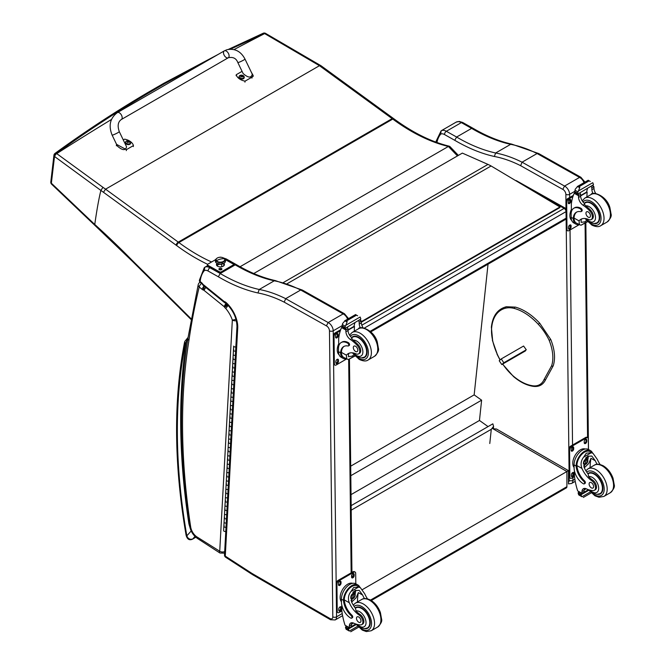 <?xml version="1.0" encoding="UTF-8"?>
<svg xmlns="http://www.w3.org/2000/svg" width="665" height="665" viewBox="0 0 665 665"><rect width="100%" height="100%" fill="white"/><g stroke="black" fill="none" stroke-linecap="round" stroke-linejoin="round"><path stroke-width="1" d="M532.59 190.672L564.136 208.394A2.652 1.554 -60.7 0 1 565.466 208.261L516.688 180.863A2.652 1.554 119.3 0 0 515.982 180.764M361.835 325.193L564.136 208.394A2.652 1.53 60 0 1 566.04 211.628L566.115 218.17A2.652 1.53 60 0 1 565.566 219.417A2.652 2.652 0 0 0 566.123 218.984M351.162 505.624L492.84 423.829L493.588 426.332L491.285 429.299L489.781 443.505M351.211 510.163L491.285 429.299M488.027 264.18L474.162 394.877L481.618 400.18L479.465 420.471L488.06 426.581M351.029 494.627L479.465 420.471M350.812 475.699L481.618 400.18M350.696 466.165L474.162 394.877M566.356 487.902L566.904 486.689A2.652 1.53 60 0 1 566.356 487.902L371.294 600.52M362.433 589.581L566.913 471.527L492.807 428.684L496.564 429.05L568.467 470.629L566.913 471.527L566.904 486.689L370.53 600.063M562.773 189.375L564.56 186.075L522.075 162.185L520.62 165.676L562.773 189.375A3.982 2.294 60 0 1 565.865 194.346L565.948 201.495M584.003 182.675A6.633 3.832 60 0 0 579.564 177.405L580.861 177.256L538.733 153.573L537.087 153.524L579.564 177.405L564.56 186.075A6.633 3.832 -120 0 1 569.614 194.321A2.652 1.513 179.3 0 1 565.865 194.346M584.951 182.127L580.911 177.281M436.947 142.485A37.149 21.446 60 0 1 440.712 134.122A7.963 4.597 60 0 1 444.494 134.538L454.735 140.298A184.197 106.35 -120 0 0 494.336 156.475L495.633 153L510.645 144.33A146.707 84.704 60 0 1 537.062 153.532L522.075 162.185M510.645 144.33L511.776 144.13C499.182 141.337 486.24 136.042 472.956 128.254L471.618 128.378A181.545 104.821 -120 0 0 510.645 144.33M436.506 142.327L436.19 141.038M440.712 134.122L441.128 130.814L456.14 122.152A10.615 6.126 60 0 1 456.148 122.144A10.615 6.126 60 0 1 461.352 122.609A2.652 1.554 -60.7 0 1 462.682 122.476L472.94 128.245M436.174 141.113L441.128 130.814A10.615 6.126 -120 0 0 441.128 130.814L456.148 122.144L459.207 121.421L462.682 122.476M454.735 140.298L456.614 137.04L471.618 128.378L461.352 122.609L446.348 131.279A2.652 1.554 119.3 0 0 444.494 134.538M237.738 327.745L236.956 326.548L224.504 554.909A2.652 1.621 3.1 0 0 225.277 556.131L237.738 327.745A22.552 13.017 -120 0 0 225.9 302.375A4.588 2.652 -120 0 0 224.313 301.586A2.461 1.421 60 0 1 224.147 301.469A7.548 4.356 60 0 1 223.872 301.253L203.606 284.853A7.548 4.356 60 0 1 203.199 284.529A1.97 1.139 60 0 1 203.124 284.47A1.97 1.139 60 0 1 202.958 284.312A5.154 2.976 -120 0 0 201.229 282.409L200.165 281.544A2.652 1.687 5.7 0 1 199.4 280.198L204.28 267.671L207.621 265.634L204.737 267.297A10.615 6.126 -120 0 0 204.737 267.297L204.313 270.605A7.963 4.597 60 0 1 208.095 271.021L218.344 276.781L220.215 273.523L235.219 264.861L236.557 264.737C249.841 272.525 262.783 277.82 275.376 280.613L274.246 280.813A146.707 84.704 60 0 1 300.671 290.015M348.551 318.61L344.462 313.739L302.342 290.056L300.688 290.007L343.173 313.888L344.512 313.764M347.612 319.158A6.633 3.832 60 0 0 343.173 313.888L328.161 322.55L285.676 298.668L284.221 302.159L326.382 325.858L328.161 322.55A6.633 3.832 -120 0 1 333.215 330.804A2.652 1.513 179.3 0 1 329.466 330.829L332.808 616.862A3.982 2.294 60 0 1 329.99 618.533L252.617 573.804A31.837 18.379 60 0 1 250.688 572.59L225.277 556.131A2.652 1.438 122.9 0 0 225.709 557.278L251.096 573.72L250.688 572.59M300.688 290.007L285.676 298.668A146.707 84.704 -120 0 0 259.234 289.483L274.246 280.813A181.545 104.821 -120 0 1 235.219 264.861L225.127 259.184M251.104 573.72L253.166 575.017A2.652 1.53 -60 0 1 252.617 573.804M218.344 276.781A184.197 106.35 -120 0 0 257.937 292.957L259.234 289.483A181.545 104.821 60 0 1 220.215 273.523L209.949 267.762A10.615 6.126 -120 0 0 204.745 267.288M225.9 302.375L226.067 303.323C233.132 310.256 236.757 317.995 236.956 326.548L236.956 326.532M224.313 301.586L225.693 303.115M224.147 301.469L224.08 302.234A2.652 1.197 -51 0 1 223.872 301.253M203.606 284.853L203.856 285.859L224.08 302.234A2.652 1.197 -51 0 0 224.263 302.334M203.199 284.529L203.415 285.518L202.717 284.844L201.229 282.409M202.958 284.312L202.717 284.844M204.313 270.605A37.149 21.446 60 0 0 200.165 281.544A2.652 1.197 129 0 0 200.373 282.525L201.453 283.406M228.128 305.351L225.776 308.51A21.488 12.411 60 0 1 232.334 320.031A3.716 0.964 -19 0 0 235.942 319.183M227.796 304.994L224.604 307.288A5.586 3.225 -120 0 0 225.776 308.51M203.956 285.942L201.961 289.233A5.877 3.392 -120 0 0 203.207 290.031L204.172 286.116M201.495 283.44A3.716 1.679 129 0 0 199.209 287.006L201.961 289.233M203.207 290.031A2.386 1.38 60 0 1 203.532 290.048L204.288 286.208M203.532 290.048A1.089 0.623 60 0 1 203.906 290.256L206.017 286.798M203.906 290.256A1.097 0.632 60 0 1 203.964 290.306L206.133 286.889M203.964 290.306L224.063 306.573L226 303.282M224.063 306.573A1.405 0.815 60 0 1 224.196 306.69L226.308 303.539M224.196 306.69A0.848 0.49 60 0 1 224.379 306.873L227.023 304.213M198.228 284.612A3.716 2.594 13.7 0 0 199.209 287.006A845.847 488.351 60 0 0 188.902 340.68L187.854 338.593L198.228 284.612A3.716 3.716 0 0 1 199.982 282.276M187.937 338.036L186.158 342.076L187.505 340.796M195.809 537.204L192.7 538.999C189.899 539.781 187.937 538.725 186.832 535.832A2.652 1.164 170.2 0 1 186.092 535.2L186.092 535.2C187.206 539.282 189.334 540.612 192.476 539.182A2.652 1.53 60 0 1 192.468 539.182L195.843 537.229M361.311 322.217L559.938 207.538L559.93 206.99L491.094 165.976L287.189 283.697M491.094 165.976A42.452 24.514 60 0 0 487.985 164.413L462.35 153.1L253.772 273.523M559.93 206.99L361.286 321.677M132.169 260.323L132.169 261.112L177.829 306.299A2.652 0.931 -45.3 0 1 177.821 305.493L132.169 260.323A608.342 351.228 -120 0 0 94.763 224.462L94.871 225.36L132.169 261.112M211.57 261.985A187.879 108.47 60 0 1 178.877 242.559A106.134 61.28 -120 0 0 178.27 242.11L105.569 189.176A668.865 386.997 -120.1 0 0 102.967 187.339L100.872 190.439C98.819 198.835 96.782 210.182 94.763 224.462A497.694 22.07 -135.4 0 0 91.404 221.295L51.363 183.208A2.652 1.413 133.5 0 0 51.612 184.188A2.652 1.413 133.5 0 0 51.712 184.263M230.481 49.16L264.396 33.45L319.449 65.694L105.569 189.176L103.457 192.276L176.15 245.202A103.482 59.742 60 0 1 176.749 245.643A190.531 110.008 -120 0 0 207.613 264.288M102.967 187.339L56.741 153.632A533.197 2.76 -144.1 0 1 56.467 153.44A2.652 1.671 126.1 0 0 54.513 156.475A533.313 4.073 35.8 0 0 54.779 156.674L100.872 190.431A667.186 385.201 60 0 1 103.457 192.276M55.02 153.374A2.652 1.513 54 0 1 56.467 153.44C86.408 131.653 117.264 111.412 149.035 92.726A2.652 1.53 -120.3 0 0 147.713 92.593C115.901 111.313 85.004 131.57 55.02 153.382A2.652 2.652 0 0 0 53.94 155.211L53.94 155.211A2.652 1.737 6.7 0 0 54.513 156.475L51.363 183.208A2.652 1.746 -173.3 0 1 50.806 181.952L50.806 181.952A2.652 1.746 -173.3 0 1 50.806 181.927M149.035 92.726A2274.3 1124.598 -53.7 0 1 164.97 83.516L207.156 60.764M176.15 245.202A2.652 1.322 126.1 0 1 178.27 242.11L392.159 118.628L319.449 65.694L321.062 65.769L393.472 118.495A2.652 1.322 -53.9 0 0 392.159 118.628A106.134 61.28 60 0 1 392.766 119.077A2.652 1.305 -53.6 0 1 394.079 118.935L393.472 118.495M265.543 33.366A2.652 1.338 115.5 0 0 265.41 33.283A2.652 1.338 115.5 0 0 264.396 33.45A2.652 1.538 -113.9 0 0 263.19 33.25A2.652 1.538 -113.9 0 0 263.157 33.267L228.486 49.343M458.376 155.394L449.839 146.475L448.393 146.458L240.065 266.74M265.709 33.425A2.652 1.338 115.7 0 0 265.684 33.416A2.652 1.338 115.7 0 0 264.67 33.583A2274.998 1124.947 126.3 0 0 234.047 49.584M111.471 119.467A2274.998 1124.947 126.3 0 0 56.741 153.632A2.652 1.663 126.3 0 0 54.779 156.674M217.164 265.925A3.317 1.887 179.3 0 1 219.142 264.379M221.728 264.146A3.317 1.887 179.3 0 1 218.386 263.938A3.317 1.887 179.3 0 0 221.728 264.146L221.761 266.74L221.728 264.146A3.317 1.887 179.3 0 0 222.476 263.889A3.317 1.887 179.3 0 1 221.728 264.146M222.16 262.434A4.48 2.552 179.3 0 1 217.372 262.01A4.48 2.552 179.3 0 1 216.125 259.35A4.48 2.552 -0.7 0 0 217.372 262.01A4.48 2.552 -0.7 0 0 222.16 262.434A4.48 2.552 -0.7 0 0 224.629 259.25A4.48 2.552 179.3 0 1 222.16 262.434L222.368 263.914L222.16 262.434M222.085 261.944A4.306 2.452 179.3 0 1 216.075 259.757A4.306 2.452 179.3 0 1 218.677 257.463A4.306 2.452 179.3 0 1 224.687 259.649A4.306 2.452 179.3 0 1 222.085 261.944L222.085 261.944M216.092 259.957A4.306 2.452 -0.7 0 0 216.075 260.156A4.306 2.452 -0.7 0 0 222.093 262.343A4.306 2.452 -0.7 0 0 224.695 260.057A4.306 2.452 -0.7 0 0 224.679 259.857A4.306 2.452 179.3 0 1 220.414 262.559A4.306 2.452 179.3 0 1 216.092 259.957M216.424 260.705A13.267 10.042 -37.3 0 1 224.338 258.702A4.306 2.452 -0.7 0 0 218.677 257.463A4.306 2.452 -0.7 0 0 216.424 260.705A4.306 2.452 -0.7 0 0 222.085 261.944A4.306 2.452 -0.7 0 0 224.338 258.702A13.267 10.042 142.7 0 0 216.424 260.705M221.362 269.741A0.964 0.549 -0.7 0 0 219.533 269.757M219.384 269.691A1.496 0.848 179.3 0 1 219.251 269.608A1.496 0.848 179.3 0 1 219.425 268.461A1.496 0.848 179.3 0 1 221.437 268.436A1.496 0.848 179.3 0 1 221.636 269.574A1.496 0.848 179.3 0 1 219.384 269.691M219.782 257.28A1.33 0.756 179.3 0 1 221.146 257.28M215.31 259.816L207.779 264.171A1.33 0.756 179.3 0 0 207.389 264.712A1.33 0.756 179.3 0 0 207.779 265.244L219.5 271.827L219.508 272.326A1.33 0.756 -0.7 0 0 221.379 272.309L233.107 265.543A1.33 0.756 -0.7 0 0 233.498 265.002A1.33 0.756 -0.7 0 0 233.415 264.753M207.463 264.961A1.33 0.756 -0.7 0 0 207.397 265.219A1.33 0.756 -0.7 0 0 207.779 265.742L219.508 272.326M224.404 264.811A3.982 2.269 -0.7 0 0 223.748 263.814M217.114 263.889A3.982 2.269 -0.7 0 0 216.482 264.903M225.435 259.666L233.099 263.972A1.33 0.756 179.3 0 1 233.49 264.495A1.33 0.756 179.3 0 1 233.099 265.044L233.107 265.543M221.379 272.309L221.379 271.81A1.33 0.756 179.3 0 1 219.5 271.827M223.814 263.373A3.982 2.269 179.3 0 1 224.421 264.562A3.982 2.269 179.3 0 1 221.977 266.69A3.982 2.269 179.3 0 1 217.621 266.233A3.982 2.269 179.3 0 1 216.457 264.653A3.982 2.269 179.3 0 1 217.039 263.448M221.379 271.81L233.099 265.044M235.618 350.945L235.859 346.748A1.272 0.781 3.1 0 1 234.446 346.864A1.272 0.781 3.1 0 1 233.681 346.099L233.448 350.289A1.272 0.781 3.1 0 0 234.213 351.053A1.272 0.781 3.1 0 0 235.618 350.945A1.272 0.781 -176.9 0 1 234.221 351.062A1.272 0.781 -176.9 0 1 233.448 350.289L233.224 354.487A1.272 0.781 3.1 0 0 233.989 355.251A1.272 0.781 3.1 0 0 235.402 355.127L235.393 355.135A1.272 0.781 -176.9 0 1 233.989 355.251A1.272 0.781 -176.9 0 1 233.224 354.487L232.991 358.676A1.272 0.781 3.1 0 0 233.756 359.441A1.272 0.781 3.1 0 0 235.161 359.324L235.169 359.324A1.272 0.781 -176.9 0 1 233.764 359.441A1.272 0.781 -176.9 0 1 232.991 358.676A1.272 0.781 -176.9 0 1 233.365 358.161M234.936 363.522A1.272 0.781 -176.9 0 1 233.531 363.639A1.272 0.781 -176.9 0 1 232.767 362.866A1.272 0.781 3.1 0 0 233.531 363.639A1.272 0.781 3.1 0 0 234.945 363.514L234.712 367.712A1.272 0.781 -176.9 0 1 233.307 367.828A1.272 0.781 -176.9 0 1 232.534 367.063A1.272 0.781 3.1 0 0 233.299 367.828A1.272 0.781 3.1 0 0 234.703 367.712M232.991 358.676L232.309 371.253A1.272 0.781 3.1 0 0 233.074 372.026A1.272 0.781 3.1 0 0 234.487 371.901L234.479 371.91A1.272 0.781 -176.9 0 1 233.074 372.018A1.272 0.781 -176.9 0 1 232.309 371.253L232.077 375.451A1.272 0.781 3.1 0 0 232.841 376.215A1.272 0.781 3.1 0 0 234.246 376.099L234.255 376.091A1.272 0.781 -176.9 0 1 232.85 376.215A1.272 0.781 -176.9 0 1 232.077 375.451A1.272 0.781 -176.9 0 1 232.451 374.935M234.022 380.289A1.272 0.781 -176.9 0 1 232.617 380.405A1.272 0.781 -176.9 0 1 231.852 379.64A1.272 0.781 3.1 0 0 232.617 380.405A1.272 0.781 3.1 0 0 234.03 380.289L233.797 384.478A1.272 0.781 -176.9 0 1 232.393 384.603A1.272 0.781 -176.9 0 1 231.619 383.83A1.272 0.781 3.1 0 0 232.384 384.603A1.272 0.781 3.1 0 0 233.789 384.486M232.077 375.451L231.395 388.028A1.272 0.781 3.1 0 0 232.16 388.792A1.272 0.781 3.1 0 0 233.573 388.676L233.565 388.676A1.272 0.781 -176.9 0 1 232.16 388.792A1.272 0.781 -176.9 0 1 231.395 388.028L231.162 392.217A1.272 0.781 3.1 0 0 231.927 392.982A1.272 0.781 3.1 0 0 233.332 392.874L233.34 392.865A1.272 0.781 -176.9 0 1 231.935 392.99A1.272 0.781 -176.9 0 1 231.162 392.217A1.272 0.781 -176.9 0 1 231.536 391.702M233.107 397.063A1.272 0.781 -176.9 0 1 231.703 397.18A1.272 0.781 -176.9 0 1 230.938 396.415A1.272 0.781 3.1 0 0 231.703 397.18A1.272 0.781 3.1 0 0 233.116 397.055L232.883 401.253A1.272 0.781 -176.9 0 1 231.478 401.369A1.272 0.781 -176.9 0 1 230.705 400.604A1.272 0.781 3.1 0 0 231.47 401.369A1.272 0.781 3.1 0 0 232.875 401.253M231.162 392.217L230.472 404.794A1.272 0.781 3.1 0 0 231.245 405.567A1.272 0.781 3.1 0 0 232.659 405.442L232.65 405.451A1.272 0.781 -176.9 0 1 231.237 405.567A1.272 0.781 -176.9 0 1 230.472 404.794L230.248 408.992A1.272 0.781 3.1 0 0 231.013 409.756A1.272 0.781 3.1 0 0 232.418 409.64L232.426 409.64A1.272 0.781 -176.9 0 1 231.021 409.756A1.272 0.781 -176.9 0 1 230.248 408.992A1.272 0.781 -176.9 0 1 230.622 408.476M232.193 413.838A1.272 0.781 -176.9 0 1 230.78 413.946A1.272 0.781 -176.9 0 1 230.015 413.181A1.272 0.781 3.1 0 0 230.788 413.954A1.272 0.781 3.1 0 0 232.201 413.829L231.969 418.019A1.272 0.781 -176.9 0 1 230.564 418.144A1.272 0.781 -176.9 0 1 229.791 417.379A1.272 0.781 3.1 0 0 230.556 418.144A1.272 0.781 3.1 0 0 231.96 418.027M230.248 408.992L229.558 421.568A1.272 0.781 3.1 0 0 230.331 422.333A1.272 0.781 3.1 0 0 231.744 422.217L231.736 422.217A1.272 0.781 -176.9 0 1 230.323 422.333A1.272 0.781 -176.9 0 1 229.558 421.568L229.334 425.758A1.272 0.781 3.1 0 0 230.098 426.531A1.272 0.781 3.1 0 0 231.503 426.415L231.511 426.406A1.272 0.781 -176.9 0 1 230.107 426.531A1.272 0.781 -176.9 0 1 229.334 425.758A1.272 0.781 -176.9 0 1 229.708 425.251M231.279 430.604A1.272 0.781 -176.9 0 1 229.866 430.721A1.272 0.781 -176.9 0 1 229.101 429.956A1.272 0.781 3.1 0 0 229.874 430.721A1.272 0.781 3.1 0 0 231.287 430.596L231.054 434.794A1.272 0.781 -176.9 0 1 229.649 434.918A1.272 0.781 -176.9 0 1 228.876 434.145A1.272 0.781 3.1 0 0 229.641 434.91A1.272 0.781 3.1 0 0 231.046 434.794M229.334 425.758L228.644 438.335A1.272 0.781 3.1 0 0 229.417 439.108A1.272 0.781 3.1 0 0 230.83 438.983L230.822 438.991A1.272 0.781 -176.9 0 1 229.408 439.108A1.272 0.781 -176.9 0 1 228.644 438.335L228.419 442.533A1.272 0.781 3.1 0 0 229.184 443.297A1.272 0.781 3.1 0 0 230.589 443.181L230.597 443.181A1.272 0.781 -176.9 0 1 229.192 443.297A1.272 0.781 -176.9 0 1 228.419 442.533A1.272 0.781 -176.9 0 1 228.793 442.017M230.364 447.379A1.272 0.781 -176.9 0 1 228.951 447.495A1.272 0.781 -176.9 0 1 228.186 446.722A1.272 0.781 3.1 0 0 228.96 447.495A1.272 0.781 3.1 0 0 230.373 447.37L230.14 451.56A1.272 0.781 -176.9 0 1 228.735 451.685A1.272 0.781 -176.9 0 1 227.962 450.92A1.272 0.781 3.1 0 0 228.727 451.685A1.272 0.781 3.1 0 0 230.132 451.568M228.419 442.533L227.729 455.109A1.272 0.781 3.1 0 0 228.502 455.882A1.272 0.781 3.1 0 0 229.915 455.758L229.907 455.758A1.272 0.781 -176.9 0 1 228.494 455.874A1.272 0.781 -176.9 0 1 227.729 455.109L227.505 459.299A1.272 0.781 3.1 0 0 228.27 460.072A1.272 0.781 3.1 0 0 229.674 459.956L229.683 459.947A1.272 0.781 -176.9 0 1 228.278 460.072A1.272 0.781 -176.9 0 1 227.505 459.299A1.272 0.781 -176.9 0 1 227.879 458.792M229.442 464.145A1.272 0.781 -176.9 0 1 228.037 464.261A1.272 0.781 -176.9 0 1 227.272 463.497A1.272 0.781 3.1 0 0 228.045 464.261A1.272 0.781 3.1 0 0 229.458 464.145L229.226 468.335A1.272 0.781 -176.9 0 1 227.821 468.459A1.272 0.781 -176.9 0 1 227.048 467.686A1.272 0.781 3.1 0 0 227.812 468.451A1.272 0.781 3.1 0 0 229.217 468.343M227.505 459.299L226.815 471.884A1.272 0.781 3.1 0 0 227.588 472.649A1.272 0.781 3.1 0 0 229.001 472.524L228.984 472.532A1.272 0.781 -176.9 0 1 227.58 472.649A1.272 0.781 -176.9 0 1 226.815 471.884L226.59 476.074A1.272 0.781 3.1 0 0 227.355 476.838A1.272 0.781 3.1 0 0 228.76 476.722L228.768 476.722A1.272 0.781 -176.9 0 1 227.363 476.838A1.272 0.781 -176.9 0 1 226.59 476.074A1.272 0.781 -176.9 0 1 226.965 475.558M228.527 480.92A1.272 0.781 -176.9 0 1 227.122 481.036A1.272 0.781 -176.9 0 1 226.358 480.263A1.272 0.781 3.1 0 0 227.131 481.036A1.272 0.781 3.1 0 0 228.536 480.911L228.311 485.109A1.272 0.781 -176.9 0 1 226.898 485.226A1.272 0.781 -176.9 0 1 226.133 484.461A1.272 0.781 3.1 0 0 226.898 485.226A1.272 0.781 3.1 0 0 228.303 485.109M226.59 476.074L225.9 488.65A1.272 0.781 3.1 0 0 226.674 489.423A1.272 0.781 3.1 0 0 228.078 489.299L228.07 489.307A1.272 0.781 -176.9 0 1 226.665 489.415A1.272 0.781 -176.9 0 1 225.9 488.65L225.676 492.848A1.272 0.781 3.1 0 0 226.441 493.613A1.272 0.781 3.1 0 0 227.846 493.496L227.854 493.488A1.272 0.781 -176.9 0 1 226.441 493.613A1.272 0.781 -176.9 0 1 225.676 492.848A1.272 0.781 -176.9 0 1 226.05 492.333M227.613 497.686A1.272 0.781 -176.9 0 1 226.208 497.802A1.272 0.781 -176.9 0 1 225.443 497.038A1.272 0.781 3.1 0 0 226.216 497.802A1.272 0.781 3.1 0 0 227.621 497.686L227.397 501.876A1.272 0.781 -176.9 0 1 225.984 502A1.272 0.781 -176.9 0 1 225.219 501.227A1.272 0.781 3.1 0 0 225.984 502A1.272 0.781 3.1 0 0 227.388 501.884M225.676 492.848L224.986 505.425A1.272 0.781 3.1 0 0 225.759 506.19A1.272 0.781 3.1 0 0 227.164 506.073L227.156 506.073A1.272 0.781 -176.9 0 1 225.751 506.19A1.272 0.781 -176.9 0 1 224.986 505.425L224.762 509.614A1.272 0.781 3.1 0 0 225.526 510.379A1.272 0.781 3.1 0 0 226.931 510.271L226.94 510.263A1.272 0.781 -176.9 0 1 225.526 510.388A1.272 0.781 -176.9 0 1 224.762 509.614A1.272 0.781 -176.9 0 1 225.136 509.099M226.699 514.461A1.272 0.781 -176.9 0 1 225.294 514.577A1.272 0.781 -176.9 0 1 224.529 513.812A1.272 0.781 3.1 0 0 225.302 514.577A1.272 0.781 3.1 0 0 226.707 514.452L226.482 518.65A1.272 0.781 -176.9 0 1 225.069 518.767A1.272 0.781 -176.9 0 1 224.304 518.002A1.272 0.781 3.1 0 0 225.069 518.767A1.272 0.781 3.1 0 0 226.474 518.65M224.762 509.614L224.072 522.191A1.272 0.781 3.1 0 0 224.845 522.964A1.272 0.781 3.1 0 0 226.25 522.84L226.241 522.848A1.272 0.781 -176.9 0 1 224.837 522.964A1.272 0.781 -176.9 0 1 224.072 522.191L223.847 526.389A1.272 0.781 3.1 0 0 224.612 527.154A1.272 0.781 3.1 0 0 226.017 527.037L226.025 527.037A1.272 0.781 -176.9 0 1 224.612 527.154A1.272 0.781 -176.9 0 1 223.847 526.389A1.272 0.781 -176.9 0 1 224.221 525.874M224.304 518.002A1.272 0.781 -176.9 0 1 224.679 517.486M225.219 501.227A1.272 0.781 -176.9 0 1 225.593 500.72M226.133 484.461A1.272 0.781 -176.9 0 1 226.507 483.945M227.048 467.686A1.272 0.781 -176.9 0 1 227.422 467.179M227.962 450.92A1.272 0.781 -176.9 0 1 228.336 450.405M228.876 434.145A1.272 0.781 -176.9 0 1 229.25 433.63M229.791 417.379A1.272 0.781 -176.9 0 1 230.165 416.864M230.705 400.604A1.272 0.781 -176.9 0 1 231.079 400.089M231.619 383.83A1.272 0.781 -176.9 0 1 231.994 383.323M232.534 367.063A1.272 0.781 -176.9 0 1 232.908 366.548M233.448 350.289A1.272 0.781 -176.9 0 1 233.822 349.782M225.792 531.227A1.272 0.781 -176.9 0 1 224.388 531.352A1.272 0.781 -176.9 0 1 223.615 530.579L223.847 526.389M502.715 364.029A38.803 22.402 60 0 0 513.471 376.215A46.151 26.642 -120 0 0 531.742 385.609L532.665 386.099L531.742 385.609A27.797 16.051 60 0 0 544.003 379.657L545.608 379.673C542.931 385.151 538.475 387.321 532.249 386.182M526.281 349.79L503.821 362.766L501.784 364.561L499.207 360.729L501.244 358.925L523.579 346.033L526.264 349.757L524.087 351.685M117.373 112.609L224.313 50.864A3.982 2.294 60 0 1 224.587 50.748A3.982 2.294 60 0 1 228.411 53.391A3.982 2.294 60 0 1 228.286 57.755A3.982 2.294 60 0 1 228.012 57.88A3.982 2.294 60 0 1 224.188 55.237A3.982 2.294 60 0 1 224.313 50.864A3.982 2.294 60 0 1 224.587 50.748A3.982 2.294 60 0 1 228.411 53.391A3.982 2.294 60 0 1 228.286 57.755L121.346 119.501A3.982 2.294 60 0 0 121.479 115.128A3.982 2.294 60 0 0 117.647 112.485A3.982 2.294 60 0 0 117.373 112.609C110.066 118.096 108.312 125.585 112.111 135.086A3.982 0.424 -25.7 0 0 112.884 134.987A3.982 0.424 -25.7 0 0 116.965 133.191A3.982 0.424 -25.7 0 0 119.284 131.637L126.574 146.782C125.544 150.764 122.493 150.539 117.406 146.092L112.111 135.086M123.274 139.933L124.613 139.16A10.939 7.082 -173.1 0 1 133.432 145.585L126.4 149.65L116.583 144.372M133.432 145.585L133.316 146.591M251.328 72.236L253.182 75.544L252.101 77.074L245.069 81.138A10.939 7.082 -173.1 0 1 236.241 74.713L242.068 71.346M237.812 62.51L243.107 73.516C248.195 77.963 251.245 78.196 252.276 74.206L244.986 59.06A3.982 0.424 154.3 0 1 241.578 61.163A3.982 0.424 154.3 0 1 237.812 62.51C236.208 58.312 233.033 56.733 228.286 57.755M236.241 74.713L236.125 75.71M245.069 81.138L244.944 82.136M130.681 143.042A2.61 1.687 -173.1 0 1 130.681 143.233A2.61 1.687 -173.1 0 1 127.88 144.596A2.61 1.687 -173.1 0 1 125.494 142.601A2.61 1.687 -173.1 0 1 125.535 142.418M125.81 141.62A2.61 1.687 6.9 0 0 125.535 142.227L126.375 141.08A2.519 1.629 -173.1 0 1 126.707 140.914A2.519 1.629 -173.1 0 1 126.716 140.914L126.375 141.08A2.519 1.629 -173.1 0 0 126.392 143.391A2.519 1.629 -173.1 0 0 129.941 143.623A2.519 1.629 -173.1 0 0 129.899 141.304L130.722 142.859A2.61 1.687 6.9 0 0 130.606 142.202M129.043 142.46A1.288 0.831 -173.1 0 0 129.234 142.343L129.309 142.368A3.392 2.136 -115.9 0 0 128.869 141.853L128.877 141.379A3.392 1.48 -50.5 0 1 129.318 141.254A1.388 0.898 6.9 0 0 129.085 141.088A3.392 1.879 122.2 0 0 128.611 141.188L127.888 141.138A3.392 2.153 -116.3 0 0 127.381 140.963L127.447 141.047A1.288 0.831 -173.1 0 0 127.273 141.138M128.802 142.202L128.877 141.379M127.381 140.963A1.388 0.898 6.9 0 0 127.148 141.096A3.392 1.754 56.6 0 1 127.622 141.288L127.622 141.761A3.392 1.862 121.8 0 0 127.14 142.21A1.388 0.898 6.9 0 0 127.372 142.385A3.392 1.496 -50.1 0 1 127.888 141.953L128.611 142.002A3.392 1.771 56.2 0 1 129.077 142.501A1.388 0.898 6.9 0 0 129.309 142.368M127.622 141.288L127.605 142.169M127.589 142.094L127.589 142.651M244.188 77.506A2.61 1.687 -173.1 0 1 244.188 77.697A2.61 1.687 -173.1 0 1 241.387 79.06A2.61 1.687 -173.1 0 1 239.001 77.065A2.61 1.687 -173.1 0 1 239.043 76.882M244.188 77.697L243.407 75.768A2.519 1.629 -173.1 0 1 243.448 78.088A2.519 1.629 -173.1 0 1 239.899 77.855A2.519 1.629 -173.1 0 1 239.899 75.536A2.519 1.629 -173.1 0 1 240.215 75.386A2.519 1.629 -173.1 0 1 240.223 75.378L239.043 76.691A2.61 1.687 6.9 0 0 241.437 78.686A2.61 1.687 6.9 0 0 244.23 77.323A2.61 1.687 6.9 0 0 244.113 76.666M242.55 76.932A1.288 0.831 -173.1 0 0 242.742 76.816L242.816 76.832A3.392 2.136 -115.9 0 0 242.376 76.317L242.384 75.843A3.392 1.48 -50.5 0 1 242.825 75.719A1.388 0.898 6.9 0 0 242.592 75.552A3.392 1.879 122.2 0 0 242.118 75.652L241.395 75.602A3.392 2.153 -116.3 0 0 240.888 75.428L240.946 75.511A1.288 0.831 -173.1 0 0 240.772 75.602M242.309 76.666L242.384 75.843M240.888 75.428A1.388 0.898 6.9 0 0 240.655 75.561A3.392 1.754 56.6 0 1 241.129 75.752L241.129 76.226A3.392 1.862 121.8 0 0 240.647 76.674A1.388 0.898 6.9 0 0 240.88 76.849A3.392 1.496 -50.1 0 1 241.395 76.417L242.118 76.467A3.392 1.771 56.2 0 1 242.584 76.974A1.388 0.898 6.9 0 0 242.816 76.832M241.129 75.752L241.112 76.641M241.096 76.558L241.096 77.123M501.784 364.561L525.475 350.887M516.929 355.509L518.841 354.304L516.929 355.509M501.244 358.925L503.821 362.766M578.991 224.579A12.037 7.041 -60.7 0 1 575.857 224.105A12.037 7.041 -60.7 0 1 573.28 219.259L574.07 218.802A10.923 6.392 -60.7 0 0 576.405 223.132L580.952 225.244L587.411 221.52M579.398 224.812L579.057 220.888A18.495 10.682 60 0 1 580.844 219.334A18.495 10.682 60 0 1 588.691 219.525A5.852 3.375 60 0 0 591.168 219.591A5.852 3.375 60 0 0 589.639 210.838L590.62 210.273A5.852 3.375 60 0 1 592.141 219.026L591.168 219.591M581.958 218.835A18.495 10.682 -120 0 0 581.152 219.674L581.135 222.376L584.809 221.819L586.547 220.539M573.28 219.259L573.263 218.536A15.037 8.687 -120 0 1 576.364 212.226A15.037 8.687 -120 0 1 580.603 211.669A1.663 0.964 -120 0 0 581.069 211.611A1.663 0.964 -120 0 0 581.318 210.265A1.663 0.964 -120 0 0 580.221 208.802A13.026 7.514 -120 0 0 573.837 208.228A13.026 7.514 -120 0 0 571.135 214.329L571.177 217.355A12.037 7.041 119.3 0 0 573.787 222.941L575.857 224.105M580.952 225.244L587.602 221.728M571.393 211.836L571.31 204.446A56.409 32.568 60 0 1 574.203 193.282L574.751 192.601M589.639 210.838A29.252 16.891 60 0 0 583.014 205.177A6.825 3.94 60 0 1 578.542 197.439A37.606 21.712 60 0 1 578.475 195.685A1.322 0.806 -59 0 1 578.475 195.618L578.517 193.548M578.475 195.618L580.578 194.404A1.255 0.723 -120 0 0 579.764 192.933M577.619 194.163L574.626 192.135A4.472 2.577 -120 0 0 574.751 191.562L575.25 189.201L577.694 186.35L579.606 186.366L579.78 187.522L578.417 190.98L592.773 182.692L593.313 184.039A4.472 2.577 -120 0 0 593.454 184.762L577.619 194.163L593.454 184.762M588.192 180.298L590.279 181.47M573.837 208.228L574.618 207.771A13.026 7.514 60 0 1 581.011 208.345A1.663 0.964 60 0 1 582.108 209.808A1.663 0.964 60 0 1 581.858 211.154L581.069 211.611M574.07 218.802L574.053 218.078A15.037 8.687 60 0 1 576.771 212.019M580.628 195.917L587.145 192.152A71.296 41.164 -120 0 0 586.921 196.906M586.671 191.877L587.145 192.152M580.603 195.543L586.63 192.06A50.565 29.194 -120 0 1 587.561 188.428M580.578 194.404A37.606 21.712 -120 0 0 580.645 196.225A6.825 3.94 -120 0 0 584.552 203.556L584.485 204.33L585.774 205.876A29.252 16.891 60 0 1 590.62 210.273M574.751 191.562L577.553 193.141L578.417 190.98M570.786 210.888L571.368 209.375M577.553 193.141A4.472 2.577 -120 0 0 577.694 193.856M588.242 180.232L577.262 186.566L579.78 187.522M593.072 193.698A6.825 3.94 -120 0 1 591.883 189.733A37.606 21.712 -120 0 1 591.817 187.912L593.92 186.699A1.322 0.748 -62.5 0 1 593.92 186.765A37.606 21.712 -120 0 0 593.986 188.519A6.825 3.94 -120 0 0 595.823 193.565M593.92 186.699L592.257 185.718M591.817 187.912A1.255 0.723 -120 0 0 591.002 186.441M571.717 220.431A10.923 6.392 -60.7 0 1 569.888 215.743A10.923 6.392 -60.7 0 1 571.368 209.475M579.198 224.695L568.899 230.639A2.652 1.554 -60.7 0 1 567.569 230.772A2.652 1.554 -60.7 0 1 566.996 229.541L566.68 202.285A2.652 1.554 -60.7 0 1 568.525 199.018L572.956 196.466M571.085 225.809L571.094 226.906A1.82 1.064 -60.7 0 1 570.321 228.743A1.82 1.064 -60.7 0 1 568.916 229.234A1.82 1.064 -60.7 0 1 568.517 228.394L568.5 227.305A1.82 1.064 -60.7 0 1 569.282 225.46A1.82 1.064 -60.7 0 1 570.686 224.97A1.82 1.064 -60.7 0 1 571.085 225.809L570.329 225.393L570.346 226.482A1.82 1.064 -60.7 0 1 568.617 228.893M570.786 200.19L570.794 201.279A1.82 1.064 -60.7 0 1 570.021 203.116A1.82 1.064 -60.7 0 1 568.617 203.615A1.82 1.064 -60.7 0 1 568.218 202.767L568.201 201.678A1.82 1.064 -60.7 0 1 568.982 199.833A1.82 1.064 -60.7 0 1 570.387 199.342A1.82 1.064 -60.7 0 1 570.786 200.19L570.03 199.766L570.046 200.855A1.82 1.064 -60.7 0 1 568.317 203.266M567.569 230.772L566.821 230.356A2.652 1.554 -60.7 0 1 566.248 229.126L565.923 201.861A2.652 1.554 -60.7 0 1 567.777 198.594L573.33 195.394M570.238 224.886A1.82 1.064 -60.7 0 1 570.329 225.393M569.938 199.267A1.82 1.064 -60.7 0 1 570.03 199.766M594.485 223.64A11.937 6.891 -120 0 0 597.245 223.116A11.937 6.891 -120 0 0 597.245 209.325A11.937 6.891 -120 0 0 585.308 202.434A11.937 6.891 -120 0 0 584.252 203.307M588.176 211.927A3.184 1.837 -120 0 0 586.613 211.786A3.184 1.837 -120 0 0 586.613 215.46A3.184 1.837 -120 0 0 589.797 217.305A3.184 1.837 -120 0 0 590.279 214.728A3.184 1.837 -120 0 0 588.176 211.927M597.12 464.286A18.495 10.682 60 0 1 595.283 460.72L591.808 456.049L587.544 456.281L584.045 467.204A18.495 10.682 60 0 0 588.134 474.062L588.683 476.664A18.495 10.682 60 0 0 592.715 480.13L591.734 480.695A18.495 10.682 60 0 1 581.942 468.418C580.387 464.311 580.961 460.554 583.662 457.129L586.314 453.164L591.235 452.757L583.662 457.129M591.235 452.757L592.989 453.306L597.386 459.507A18.495 10.682 -120 0 0 600.138 464.519M585.848 222.825L588.492 449.498A12.037 7.041 119.3 0 0 579.182 452.749A12.037 7.041 119.3 0 0 574.061 464.893L574.095 467.919A13.026 7.514 -120 0 0 583.429 483.796A1.663 0.964 -120 0 0 584.244 483.871A1.663 0.964 -120 0 0 583.745 481.31A15.037 8.687 -120 0 1 576.148 466.065L574.061 464.893M584.244 483.871L585.034 483.413A1.663 0.964 60 0 0 584.535 480.862A15.037 8.687 60 0 1 576.937 465.608L576.937 464.827L576.148 465.284L576.148 466.065M576.148 465.284A12.037 7.041 -60.7 0 1 581.551 453.596A12.037 7.041 -60.7 0 1 590.537 450.646A12.037 7.041 -60.7 0 1 592.573 453.073M584.601 488.409A6.825 3.94 60 0 0 584.078 490.388A37.606 21.712 60 0 0 584.053 492.158A1.255 0.723 60 0 1 583.787 492.74L581.991 493.779L577.677 490.903A56.409 32.568 60 0 1 574.477 476.315L574.419 470.737M590.287 491.95L581.983 496.747L581.077 495.201A4.472 2.577 60 0 1 581.202 494.627L578.201 492.599L579.032 492.117M578.201 492.599L578.134 492.906A4.472 2.577 60 0 1 578.276 493.63L578.816 494.968L581.983 496.747M576.937 464.827A10.923 6.392 -60.7 0 1 581.867 454.27A10.923 6.392 -60.7 0 1 589.988 451.618L592.989 453.306M590.088 467.636A71.296 41.164 60 0 1 590.986 458.301L588.733 463.513L584.302 467.786M588.168 455.966A7.947 4.655 -60.7 0 1 587.752 459.748M585.067 464.519A7.947 4.655 -60.7 0 1 583.587 465.916M586.306 457.188A5.303 3.109 -60.7 0 1 586.314 458.518M586.164 488.75L584.111 489.93M573.671 458.426L574.369 456.764M591.734 480.695A5.852 3.375 60 0 1 595.283 485.857A5.852 3.375 60 0 1 594.327 490.329A5.852 3.375 60 0 1 592.906 490.579A29.252 16.891 60 0 1 586.322 488.817A6.825 3.94 60 0 0 583.38 488.725A6.825 3.94 60 0 0 581.975 491.601A37.606 21.712 60 0 0 581.95 493.305A1.322 0.798 -58.8 0 0 581.95 493.363L584.053 492.158M574.095 467.453A10.923 6.392 -60.7 0 1 575.233 455.159A10.923 6.392 -60.7 0 1 585.25 449.025M574.51 476.597L571.784 478.177A2.652 1.554 -60.7 0 1 570.462 478.31L569.706 477.886A2.652 1.554 -60.7 0 1 569.132 476.655L568.816 449.399A2.652 1.554 -60.7 0 1 570.661 446.132L585.674 437.462A2.652 1.554 -60.7 0 1 586.995 437.329L587.752 437.753A2.652 1.554 -60.7 0 1 588.326 438.983L588.45 449.474M570.462 478.31A2.652 1.554 -60.7 0 1 569.88 477.079L569.564 449.814A2.652 1.554 -60.7 0 1 571.418 446.556L586.422 437.886A2.652 1.554 -60.7 0 1 587.752 437.753M584.236 442.715L584.227 441.627A1.82 1.064 -60.7 0 1 585 439.789A1.82 1.064 -60.7 0 1 586.405 439.291A1.82 1.064 -60.7 0 1 586.804 440.139L586.821 441.227A1.82 1.064 -60.7 0 1 586.04 443.065A1.82 1.064 -60.7 0 1 584.635 443.563A1.82 1.064 -60.7 0 1 584.236 442.715M571.102 450.296L571.094 449.207A1.82 1.064 -60.7 0 1 571.867 447.37A1.82 1.064 -60.7 0 1 573.272 446.872A1.82 1.064 -60.7 0 1 573.671 447.72L573.687 448.808A1.82 1.064 -60.7 0 1 572.906 450.654A1.82 1.064 -60.7 0 1 571.501 451.144A1.82 1.064 -60.7 0 1 571.102 450.296M571.401 475.924L571.393 474.835A1.82 1.064 -60.7 0 1 572.166 472.998A1.82 1.064 -60.7 0 1 573.571 472.499A1.82 1.064 -60.7 0 1 573.97 473.347L573.986 474.436A1.82 1.064 -60.7 0 1 573.205 476.273A1.82 1.064 -60.7 0 1 571.8 476.772A1.82 1.064 -60.7 0 1 571.401 475.924M585.956 439.216A1.82 1.064 -60.7 0 1 586.056 439.715L586.064 440.804A1.82 1.064 -60.7 0 1 584.336 443.214M572.823 446.797A1.82 1.064 -60.7 0 1 572.922 447.296L572.931 448.393A1.82 1.064 -60.7 0 1 571.202 450.804M573.122 472.424A1.82 1.064 -60.7 0 1 573.222 472.923L573.23 474.012A1.82 1.064 -60.7 0 1 571.501 476.423M583.978 462.133A2.502 1.463 119.3 0 0 585.142 460.064M583.887 462.79A2.502 1.463 119.3 0 0 584.435 463.896A2.502 1.463 119.3 0 0 586.937 462.433A2.502 1.463 119.3 0 0 586.887 459.532A2.502 1.463 119.3 0 0 585.657 459.64M583.887 462.906A2.71 1.588 119.3 0 0 585.848 464.012A2.71 1.588 119.3 0 0 587.727 460.645A2.71 1.588 119.3 0 0 585.724 459.598A2.71 1.588 119.3 0 0 583.887 462.873A2.71 1.588 119.3 0 0 583.887 462.906M583.754 462.981A2.901 1.696 119.3 0 0 585.89 464.145A2.901 1.696 119.3 0 0 587.852 460.645A2.901 1.696 119.3 0 0 585.79 459.407A2.901 1.696 119.3 0 0 583.754 462.981M587.852 460.562A3.109 1.82 119.3 0 0 587.852 460.479A3.109 1.82 119.3 0 0 587.178 459A3.109 1.82 119.3 0 0 584.784 459.848A3.109 1.82 119.3 0 0 583.463 462.981A3.109 1.82 119.3 0 0 584.136 464.419A3.109 1.82 119.3 0 0 585.749 464.228A3.109 1.82 119.3 0 0 585.823 464.187M587.81 473.646A11.937 6.891 60 0 1 588.467 473.172A11.937 6.891 60 0 1 594.319 473.696A11.937 6.891 60 0 1 602.216 484.211A11.937 6.891 60 0 1 600.404 493.854A11.937 6.891 60 0 1 597.644 494.378M592.715 480.13A5.852 3.375 60 0 1 596.256 485.292A5.852 3.375 60 0 1 595.3 489.764L594.327 490.329M591.393 487.902A3.184 1.837 -120 0 0 592.956 488.044A3.184 1.837 -120 0 0 592.956 484.361A3.184 1.837 -120 0 0 589.772 482.524A3.184 1.837 -120 0 0 589.29 485.101A3.184 1.837 -120 0 0 591.393 487.902M346.34 358.892A12.037 7.041 -60.7 0 1 343.215 358.418A12.037 7.041 -60.7 0 1 340.63 353.581L341.419 353.123A10.923 6.392 -60.7 0 0 343.763 357.446L348.31 359.557L354.761 355.833M346.756 359.125L346.407 355.201A18.495 10.682 60 0 1 348.202 353.655A18.495 10.682 60 0 1 356.041 353.847A5.852 3.375 60 0 0 358.526 353.905A5.852 3.375 60 0 0 356.997 345.152L357.969 344.586A5.852 3.375 60 0 1 359.499 353.339L358.526 353.905M349.316 353.148A18.495 10.682 -120 0 0 348.51 353.988L348.493 356.698L352.167 356.132L353.905 354.861M340.63 353.581L340.621 352.849A15.037 8.687 -120 0 1 343.722 346.54A15.037 8.687 -120 0 1 347.953 345.991A1.663 0.964 -120 0 0 348.427 345.925A1.663 0.964 -120 0 0 348.676 344.586A1.663 0.964 -120 0 0 347.579 343.115A13.026 7.514 -120 0 0 341.187 342.541A13.026 7.514 -120 0 0 338.493 348.651L338.527 351.677A12.037 7.041 119.3 0 0 341.145 357.255L343.215 358.418M348.31 359.557L354.96 356.041M338.751 346.149L338.668 338.768A56.409 32.568 60 0 1 341.561 327.596L342.101 326.914M356.997 345.152A29.252 16.891 60 0 0 350.372 339.491A6.825 3.94 60 0 1 345.9 331.752A37.606 21.712 60 0 1 345.833 329.998A1.322 0.806 -59 0 1 345.833 329.931L345.867 327.87M345.833 329.931L347.928 328.718A1.255 0.723 -120 0 0 347.113 327.247M344.977 328.485L341.985 326.449A4.472 2.577 -120 0 0 342.101 325.883L342.6 323.522L345.052 320.671L346.964 320.688L347.138 321.843L345.775 325.301L360.122 317.014L360.663 318.352A4.472 2.577 -120 0 0 360.804 319.075L344.977 328.485L360.804 319.075M355.542 314.612L357.629 315.784M341.187 342.541L341.976 342.084A13.026 7.514 60 0 1 348.36 342.658A1.663 0.964 60 0 1 349.466 344.129A1.663 0.964 60 0 1 349.216 345.476L348.427 345.925M341.419 353.123L341.411 352.392A15.037 8.687 60 0 1 344.129 346.332M347.978 330.231L354.503 326.465A71.296 41.164 -120 0 0 354.279 331.22M354.021 326.199L354.503 326.465M347.961 329.857L353.988 326.382A50.565 29.194 -120 0 1 354.919 322.741M347.928 328.718A37.606 21.712 -120 0 0 347.995 330.538A6.825 3.94 -120 0 0 351.91 337.87L351.843 338.643L353.132 340.189A29.252 16.891 60 0 1 357.969 344.586M342.101 325.883L344.911 327.454L345.775 325.301M338.144 345.21L338.718 343.689M344.911 327.454A4.472 2.577 -120 0 0 345.044 328.169M355.592 314.545L344.62 320.887L347.138 321.843M360.43 328.011A6.825 3.94 -120 0 1 359.241 324.046A37.606 21.712 -120 0 1 359.175 322.234L361.27 321.02A1.322 0.748 -62.5 0 1 361.278 321.079A37.606 21.712 -120 0 0 361.344 322.841A6.825 3.94 -120 0 0 363.181 327.887M361.27 321.02L359.607 320.04M359.175 322.234A1.255 0.723 -120 0 0 358.36 320.754M339.075 354.744A10.923 6.392 -60.7 0 1 337.246 350.056A10.923 6.392 -60.7 0 1 338.726 343.788M346.548 359.009L336.249 364.96A2.652 1.554 -60.7 0 1 334.927 365.093A2.652 1.554 -60.7 0 1 334.354 363.863L334.029 336.598A2.652 1.554 -60.7 0 1 335.883 333.331L340.314 330.779M338.435 360.131L338.452 361.22A1.82 1.064 -60.7 0 1 337.679 363.057A1.82 1.064 -60.7 0 1 336.266 363.556A1.82 1.064 -60.7 0 1 335.875 362.708L335.858 361.619A1.82 1.064 -60.7 0 1 336.631 359.773A1.82 1.064 -60.7 0 1 338.044 359.283A1.82 1.064 -60.7 0 1 338.435 360.131L337.687 359.707L337.704 360.796A1.82 1.064 -60.7 0 1 335.966 363.206M338.136 334.503L338.153 335.592A1.82 1.064 -60.7 0 1 337.379 337.438A1.82 1.064 -60.7 0 1 335.966 337.928A1.82 1.064 -60.7 0 1 335.576 337.08L335.559 335.991A1.82 1.064 -60.7 0 1 336.332 334.154A1.82 1.064 -60.7 0 1 337.745 333.655A1.82 1.064 -60.7 0 1 338.136 334.503L337.388 334.079L337.404 335.168A1.82 1.064 -60.7 0 1 335.667 337.579M334.927 365.093L334.179 364.669A2.652 1.554 -60.7 0 1 333.597 363.439L333.281 336.174A2.652 1.554 -60.7 0 1 335.135 332.916L340.688 329.707M337.587 359.208A1.82 1.064 -60.7 0 1 337.687 359.707M337.288 333.581A1.82 1.064 -60.7 0 1 337.388 334.079M361.843 357.961A11.937 6.891 -120 0 0 364.603 357.429A11.937 6.891 -120 0 0 364.603 343.639A11.937 6.891 -120 0 0 352.658 336.748A11.937 6.891 -120 0 0 351.61 337.621M355.534 346.241A3.184 1.837 -120 0 0 353.971 346.108A3.184 1.837 -120 0 0 353.971 349.782A3.184 1.837 -120 0 0 357.155 351.619A3.184 1.837 -120 0 0 357.637 349.05A3.184 1.837 -120 0 0 355.534 346.241M364.478 598.6A18.495 10.682 60 0 1 362.641 595.034L359.166 590.37L354.902 590.595L351.394 601.526A18.495 10.682 60 0 0 355.492 608.384L356.041 610.985A18.495 10.682 60 0 0 360.064 614.452L359.092 615.009A18.495 10.682 60 0 1 349.3 602.739C347.745 598.633 348.319 594.867 351.02 591.443L353.672 587.478L358.585 587.079L351.02 591.443M358.585 587.079L360.339 587.619L364.744 593.82A18.495 10.682 -120 0 0 367.496 598.841M341.868 610.919L339.142 612.49A2.652 1.554 -60.7 0 1 337.812 612.623A2.652 1.554 -60.7 0 1 337.238 611.393L336.922 584.136A2.652 1.554 -60.7 0 1 338.768 580.869L353.78 572.199A2.652 1.554 -60.7 0 1 355.102 572.075A2.652 1.554 -60.7 0 1 355.684 573.305L355.8 583.795A12.037 7.041 119.3 0 0 346.54 587.062A12.037 7.041 119.3 0 0 341.419 599.207L341.453 602.232A13.026 7.514 -120 0 0 350.788 618.109A1.663 0.964 -120 0 0 351.602 618.184A1.663 0.964 -120 0 0 351.103 615.632A15.037 8.687 -120 0 1 343.506 600.379L341.419 599.207M351.602 618.184L352.392 617.727A1.663 0.964 60 0 0 351.893 615.175A15.037 8.687 60 0 1 344.295 599.93L344.295 599.148L343.506 599.606L343.506 600.379M343.506 599.606A12.037 7.041 -60.7 0 1 348.909 587.918A12.037 7.041 -60.7 0 1 357.895 584.967A12.037 7.041 -60.7 0 1 359.923 587.386M351.951 622.723A6.825 3.94 60 0 0 351.428 624.701A37.606 21.712 60 0 0 351.403 626.472A1.255 0.723 60 0 1 351.145 627.053L349.341 628.101L345.035 625.225A56.409 32.568 60 0 1 341.835 610.636L341.768 605.059M357.645 626.272L349.341 631.068L348.435 629.514A4.472 2.577 60 0 1 348.551 628.949L345.559 626.912L346.382 626.438M345.559 626.912L345.492 627.22A4.472 2.577 60 0 1 345.625 627.943L346.174 629.281L349.341 631.068M344.295 599.148A10.923 6.392 -60.7 0 1 349.225 588.583A10.923 6.392 -60.7 0 1 357.346 585.94L360.339 587.619M357.446 601.95A71.296 41.164 60 0 1 358.335 592.615L356.083 597.835L351.652 602.099M355.526 590.279A7.947 4.655 -60.7 0 1 355.102 594.061M352.425 598.841A7.947 4.655 -60.7 0 1 350.945 600.229M353.655 591.501A5.303 3.109 -60.7 0 1 353.672 592.831M353.514 623.063L351.469 624.244M341.029 592.739L341.719 591.085M359.092 615.009A5.852 3.375 60 0 1 362.641 620.171A5.852 3.375 60 0 1 361.685 624.643A5.852 3.375 60 0 1 360.264 624.892A29.252 16.891 60 0 1 353.68 623.138A6.825 3.94 60 0 0 350.738 623.038A6.825 3.94 60 0 0 349.325 625.915A37.606 21.712 60 0 0 349.3 627.619A1.322 0.798 -58.8 0 0 349.308 627.685L351.403 626.472M341.444 601.775A10.923 6.392 -60.7 0 1 342.591 589.481A10.923 6.392 -60.7 0 1 352.6 583.338M337.812 612.623L337.064 612.199A2.652 1.554 -60.7 0 1 336.49 610.969L336.166 583.712A2.652 1.554 -60.7 0 1 338.019 580.445L353.032 571.784A2.652 1.554 -60.7 0 1 354.354 571.651L355.102 572.075M351.594 577.037L351.577 575.94A1.82 1.064 -60.7 0 1 352.359 574.103A1.82 1.064 -60.7 0 1 353.763 573.604A1.82 1.064 -60.7 0 1 354.162 574.452L354.171 575.541A1.82 1.064 -60.7 0 1 353.398 577.386A1.82 1.064 -60.7 0 1 351.993 577.877A1.82 1.064 -60.7 0 1 351.594 577.037M338.46 584.618L338.443 583.529A1.82 1.064 -60.7 0 1 339.225 581.684A1.82 1.064 -60.7 0 1 340.63 581.193A1.82 1.064 -60.7 0 1 341.029 582.033L341.037 583.13A1.82 1.064 -60.7 0 1 340.264 584.967A1.82 1.064 -60.7 0 1 338.859 585.458A1.82 1.064 -60.7 0 1 338.46 584.618M338.759 610.246L338.743 609.148A1.82 1.064 -60.7 0 1 339.524 607.311A1.82 1.064 -60.7 0 1 340.929 606.812A1.82 1.064 -60.7 0 1 341.328 607.66L341.336 608.749A1.82 1.064 -60.7 0 1 340.563 610.595A1.82 1.064 -60.7 0 1 339.158 611.085A1.82 1.064 -60.7 0 1 338.759 610.246M353.315 573.529A1.82 1.064 -60.7 0 1 353.406 574.036L353.423 575.125A1.82 1.064 -60.7 0 1 351.694 577.536M340.181 581.119A1.82 1.064 -60.7 0 1 340.281 581.617L340.289 582.706A1.82 1.064 -60.7 0 1 338.56 585.117M340.48 606.738A1.82 1.064 -60.7 0 1 340.571 607.236L340.588 608.334A1.82 1.064 -60.7 0 1 338.859 610.744M351.336 596.447A2.502 1.463 119.3 0 0 352.5 594.377M351.245 597.104A2.502 1.463 119.3 0 0 351.785 598.209A2.502 1.463 119.3 0 0 354.287 596.746A2.502 1.463 119.3 0 0 354.237 593.845A2.502 1.463 119.3 0 0 353.007 593.961M351.245 597.22A2.71 1.588 119.3 0 0 353.206 598.334A2.71 1.588 119.3 0 0 355.077 594.967A2.71 1.588 119.3 0 0 353.082 593.912A2.71 1.588 119.3 0 0 351.245 597.187A2.71 1.588 119.3 0 0 351.245 597.22M351.112 597.295A2.901 1.696 119.3 0 0 353.248 598.458A2.901 1.696 119.3 0 0 355.21 594.959A2.901 1.696 119.3 0 0 353.148 593.72A2.901 1.696 119.3 0 0 351.112 597.295M355.21 594.884A3.109 1.82 119.3 0 0 355.21 594.793A3.109 1.82 119.3 0 0 354.536 593.321A3.109 1.82 119.3 0 0 352.134 594.161A3.109 1.82 119.3 0 0 350.812 597.295A3.109 1.82 119.3 0 0 351.494 598.741A3.109 1.82 119.3 0 0 353.107 598.55A3.109 1.82 119.3 0 0 353.173 598.5M355.168 607.96A11.937 6.891 60 0 1 355.817 607.486A11.937 6.891 60 0 1 361.677 608.01A11.937 6.891 60 0 1 369.565 618.525A11.937 6.891 60 0 1 367.762 628.167A11.937 6.891 60 0 1 365.002 628.699M360.064 614.452A5.852 3.375 60 0 1 363.614 619.605A5.852 3.375 60 0 1 362.658 624.078L361.685 624.643M358.751 622.216A3.184 1.837 -120 0 0 360.314 622.357A3.184 1.837 -120 0 0 360.314 618.683A3.184 1.837 -120 0 0 357.13 616.846A3.184 1.837 -120 0 0 356.648 619.414A3.184 1.837 -120 0 0 358.751 622.216M364.32 328.094L566.04 211.628M566.115 218.17L370.181 331.295M568.467 470.629L568.459 483.887L571.576 483.463A6.633 3.832 -120 0 0 572.956 480.346A2.652 1.513 179.3 0 1 569.198 480.379A3.982 2.294 60 0 1 568.459 482.192M566.272 229.467L568.833 449.025M569.165 476.996L569.198 480.379M574.876 479.241L572.956 480.346L572.922 477.52M572.889 475.251L572.864 472.491M572.598 449.623L572.565 446.872M572.54 445.051L570.03 229.99M570.005 227.713L569.971 224.961M569.706 202.085L569.672 199.334M569.656 197.513L569.614 194.321L574.776 191.337M585.067 223.282L587.569 437.678M494.336 156.475A144.056 83.167 60 0 1 520.62 165.676M522.058 162.202A146.707 84.704 -120 0 0 495.633 153A181.545 104.821 60 0 1 456.614 137.04L446.348 131.279A10.615 6.126 -120 0 0 441.136 130.806M208.095 271.021A2.652 1.554 119.3 0 1 209.949 267.762L210.647 267.355M348.668 359.549L351.153 572.864M342.226 613.554L336.557 616.829L333.215 330.804L342.134 325.651M342.591 615.665L335.185 619.946A6.633 3.832 -120 0 0 336.557 616.829A2.652 1.513 179.3 0 1 332.808 616.862M225.019 259.059A2.652 1.554 -60.7 0 1 226.283 258.959L236.541 264.72M253.166 575.017L330.538 619.747A2.652 1.53 -60 0 1 329.99 618.533M326.382 325.858A3.982 2.294 60 0 1 329.466 330.829M257.937 292.957A144.056 83.167 60 0 1 284.221 302.159M224.379 306.873L224.604 307.288M224.687 551.568A3.716 2.269 -176.9 0 1 219.724 551.235L232.334 320.031A3.716 2.269 3.1 0 0 236.324 320.68M219.724 551.235L196.906 536.888A9.551 5.511 60 0 1 190.68 526.988A635.732 367.038 60 0 1 188.902 340.68M224.612 552.856L224.105 553.155A4.248 2.452 -120 0 0 224.629 552.64M196.906 536.888A3.716 2.012 -57.1 0 0 197.513 538.492C193.266 535.475 190.639 531.318 189.633 526.032A3.716 1.696 -8.7 0 0 190.68 526.988M197.513 538.492L219.94 553.014A3.716 2.012 -57.1 0 1 219.334 551.418M185.427 343.414A2.652 1.953 -159.6 0 1 184.812 341.411L184.488 342.583A2.652 1.804 11 0 0 185.219 344.179A7.963 4.597 60 0 1 185.427 343.414A11.405 6.583 60 0 1 186.158 342.076A639.447 369.183 -120 0 0 188.843 523.488A22.485 12.984 -120 0 0 189.766 526.755M191.179 530.978L186.832 535.832A563.829 325.526 60 0 1 185.219 344.179M194.995 536.439L192.7 538.999A2.652 1.53 60 0 1 192.476 539.174M487.985 164.413L283.406 282.525M457.454 155.926L448.393 146.458A187.879 108.47 -120 0 1 392.766 119.077L178.877 242.559A2.652 1.305 126.4 0 0 176.749 245.643M91.404 221.295A2.652 1.122 133.6 0 0 91.512 222.185L91.512 222.185A2.652 1.122 133.6 0 0 91.537 222.201L94.862 225.352M190.946 319.375L179.159 307.629A2.652 0.889 -44.6 0 1 179.168 306.848A108.786 62.809 -120 0 0 177.821 305.493M191.071 318.701A658.89 380.413 60 0 1 179.168 306.848M51.546 183.382A2.652 1.413 133.6 0 0 51.787 184.355A2.652 1.413 133.6 0 0 51.795 184.355A2.652 1.413 133.6 0 0 51.82 184.38M164.97 83.516A2.652 1.538 -119.7 0 0 163.656 83.383A2.652 1.538 -119.7 0 0 163.648 83.383L147.713 92.593A2.652 1.53 -120.3 0 0 147.705 92.593A2.652 1.53 -120.3 0 0 147.68 92.618M263.19 33.25A2.652 2.652 0 0 1 265.41 33.283L321.012 65.744M207.779 265.742L207.779 265.244M234.479 371.91L234.246 376.099M233.565 388.676L233.332 392.874M232.65 405.451L232.418 409.64M231.736 422.217L231.503 426.415M230.822 438.991L230.589 443.181M229.907 455.758L229.674 459.956M228.984 472.532L228.76 476.722M228.07 489.307L227.846 493.496M227.156 506.073L226.931 510.271M226.241 522.848L226.017 527.037M235.393 355.135L235.161 359.324M544.003 379.657L551.618 365.775A0.998 0.723 18.5 0 0 553.272 365.684C555.549 358.244 554.718 349.532 550.778 339.541L549.157 340.322A35.436 20.457 60 0 1 551.618 365.775A0.998 0.765 28.8 0 0 553.238 365.758M538.259 324.254A38.803 22.402 60 0 1 549.157 340.322L550.753 339.491L539.697 323.165L538.259 324.254A51.562 29.775 60 0 0 514.486 308.494A0.998 0.707 -74.8 0 1 515.45 307.13C523.787 309.491 531.867 314.836 539.697 323.165M500.147 359.898A38.803 22.402 60 0 1 497.187 354.063A46.5 26.849 60 0 1 492.632 340.455A38.803 22.402 60 0 1 491.659 327.687A47.356 27.34 60 0 1 505.865 308.119A38.803 22.402 60 0 1 514.486 308.494M505.865 308.119A0.998 0.798 -102.7 0 1 506.348 306.74L515.45 307.13M491.659 327.687A0.998 0.632 -174.6 0 1 491.377 327.18C492.632 315.875 497.62 309.067 506.348 306.74M492.632 340.455L491.377 327.18M497.187 354.063L492.358 340.264M513.471 376.215A0.998 0.432 130.3 0 0 513.53 376.573L502.557 364.121M126.4 149.65L126.275 150.647M252.101 77.074L251.977 78.079M125.494 142.601L125.535 142.227A2.61 1.687 6.9 0 0 127.929 144.222A2.61 1.687 6.9 0 0 130.722 142.859L130.681 143.233M127.888 141.138L127.771 141.745M128.611 141.188L128.586 141.978M239.317 76.084A2.61 1.687 6.9 0 0 239.043 76.691L239.001 77.065M241.395 75.602L241.279 76.209M242.118 75.652L242.093 76.442M573.263 218.536L571.177 217.355M574.203 193.282L578.475 195.685M579.606 186.366L588.766 181.08M580.221 208.802L581.011 208.345M575.009 190.223L577.843 191.819M579.198 186.133L588.359 180.847M583.014 205.177L584.485 204.33M578.542 197.439L580.645 196.225M591.883 189.733L593.986 188.519M574.053 218.078L579.057 220.888M571.094 226.906L570.346 226.482M570.794 201.279L570.046 200.855M568.525 199.018L567.777 198.594M566.68 202.285L565.923 201.861M566.996 229.541L566.248 229.126M585.732 218.843A13.799 7.963 -120 0 0 591.409 224.113A13.799 7.963 -120 0 0 599.788 212.177A13.799 7.963 -120 0 0 583.022 202.002M585.009 218.502L591.867 225.094C595.873 226.931 598.832 227.131 600.736 225.693A15.918 9.194 -120 0 0 600.736 207.314A15.918 9.194 -120 0 0 584.818 198.12L582.191 200.813M600.736 225.693L607.112 222.01A15.918 9.194 -120 0 0 607.12 203.631A15.918 9.194 -120 0 0 591.193 194.438L584.818 198.12M585.774 205.876A8.911 5.145 60 0 1 595.25 215.319A8.911 5.145 60 0 1 589.306 221.287A8.911 5.145 60 0 1 586.281 218.71M584.452 203.473L585.308 202.858A11.571 6.675 60 0 1 596.879 209.533A11.571 6.675 60 0 1 596.879 222.891L593.687 223.664L589.88 222.517L585.516 218.561M578.558 494.61L581.393 496.206M584.535 480.862L583.745 481.31M590.986 458.301L595.283 460.72M578.276 493.63L581.077 495.201M579.149 492.183L578.409 492.615M588.45 489.681L584.045 492.216M581.659 493.596L580.919 494.029M584.078 490.388L581.975 491.601M577.677 490.903L581.95 493.305M588.857 490.205L581.202 494.627M576.937 465.608L581.942 468.418M569.564 449.814L568.816 449.399M571.418 446.556L570.661 446.132M586.821 441.227L586.064 440.804M586.804 440.139L586.056 439.715M573.687 448.808L572.931 448.393M573.671 447.72L572.922 447.296M573.986 474.436L573.23 474.012M573.97 473.347L573.222 472.923M569.88 477.079L569.132 476.655M586.422 437.886L585.674 437.462M586.738 472.142A13.799 7.963 60 0 1 594.302 472.167A13.799 7.963 60 0 1 603.812 492.05A13.799 7.963 60 0 1 589.124 489.897M602.166 465.874A15.918 9.194 60 0 1 612.689 479.897A15.918 9.194 60 0 1 610.27 492.748C613.662 489.448 614.967 486.755 614.194 484.652L613.039 478.243C610.96 472.64 607.694 468.484 603.221 465.774C599.215 463.937 596.264 463.738 594.352 465.176A15.918 9.194 60 0 1 602.166 465.874M594.352 465.176L587.976 468.858A15.918 9.194 60 0 1 595.782 469.557A15.918 9.194 60 0 1 606.305 483.58A15.918 9.194 60 0 1 603.895 496.431L599.007 497.262L594.926 495.782L588.475 489.689M588.683 476.664A8.911 5.145 60 0 1 598.359 485.866A8.911 5.145 60 0 1 592.465 492.025A8.911 5.145 60 0 1 590.088 490.155M590.129 472.64L588.467 473.596A11.571 6.675 60 0 1 600.038 480.28A11.571 6.675 60 0 1 600.038 493.638L601.7 492.674M340.621 352.849L338.527 351.677M341.561 327.596L345.833 329.998M346.964 320.688L356.124 315.393M347.579 343.115L348.36 342.658M342.359 324.545L345.202 326.133M346.548 320.455L355.709 315.16M350.372 339.491L351.843 338.643M345.9 331.752L347.995 330.538M359.241 324.046L361.344 322.841M341.411 352.392L346.407 355.201M338.452 361.22L337.704 360.796M338.153 335.592L337.404 335.168M335.883 333.331L335.135 332.916M334.029 336.598L333.281 336.174M334.354 363.863L333.597 363.439M353.09 353.157A13.799 7.963 -120 0 0 358.768 358.427A13.799 7.963 -120 0 0 367.138 346.49A13.799 7.963 -120 0 0 350.372 336.324M352.367 352.824L359.225 359.416C363.231 361.245 366.182 361.444 368.094 360.006A15.918 9.194 -120 0 0 368.094 341.627A15.918 9.194 -120 0 0 352.176 332.434L349.541 335.127M368.094 360.006L374.47 356.324A15.918 9.194 -120 0 0 374.47 337.945A15.918 9.194 -120 0 0 358.551 328.751L352.176 332.434M353.132 340.189A8.911 5.145 60 0 1 362.608 349.632A8.911 5.145 60 0 1 356.664 355.6A8.911 5.145 60 0 1 353.639 353.024M351.802 337.787L352.666 337.172A11.571 6.675 60 0 1 364.237 343.855A11.571 6.675 60 0 1 364.237 357.213L361.037 357.978L357.238 356.831L352.874 352.882M345.916 628.932L348.751 630.52M351.893 615.175L351.103 615.632M358.335 592.615L362.641 595.034M345.625 627.943L348.435 629.514M346.507 626.505L345.758 626.929M355.8 623.994L351.403 626.53M349.017 627.91L348.269 628.342M351.428 624.701L349.325 625.915M345.035 625.225L349.3 627.619M356.216 624.526L348.551 628.949M344.295 599.93L349.3 602.739M336.922 584.136L336.166 583.712M338.768 580.869L338.019 580.445M354.171 575.541L353.423 575.125M354.162 574.452L353.406 574.036M341.037 583.13L340.289 582.706M341.029 582.033L340.281 581.617M341.336 608.749L340.588 608.334M341.328 607.66L340.571 607.236M337.238 611.393L336.49 610.969M353.78 572.199L353.032 571.784M354.096 606.455A13.799 7.963 60 0 1 361.66 606.488A13.799 7.963 60 0 1 371.161 626.364A13.799 7.963 60 0 1 356.482 624.211M369.516 600.196A15.918 9.194 60 0 1 380.039 614.211A15.918 9.194 60 0 1 377.629 627.062C381.012 623.77 382.317 621.068 381.552 618.974L380.397 612.556C378.319 606.962 375.043 602.806 370.58 600.088C366.573 598.259 363.614 598.059 361.71 599.489A15.918 9.194 60 0 1 369.516 600.196M361.71 599.489L355.334 603.172A15.918 9.194 60 0 1 363.14 603.878A15.918 9.194 60 0 1 373.663 617.893A15.918 9.194 60 0 1 371.253 630.744L366.365 631.584L362.284 630.096L355.833 624.003M356.041 610.985A8.911 5.145 60 0 1 365.717 620.179A8.911 5.145 60 0 1 359.823 626.339A8.911 5.145 60 0 1 357.446 624.477M357.487 606.954L355.825 607.91A11.571 6.675 60 0 1 367.396 614.593A11.571 6.675 60 0 1 367.396 627.951L369.05 626.995M566.006 208.669A2.652 2.652 0 0 0 565.466 208.261M516.688 180.863A2.652 2.652 0 0 0 515.599 180.539M370.812 331.86L565.566 219.417M493.588 426.332L493.363 428.443M575.242 481.352L571.576 483.463M538.733 153.573L511.726 144.122M435.916 142.111L436.182 141.071M349.449 359.308L351.935 572.415M351.96 574.635L351.993 577.444M302.334 290.056L275.335 280.605M223.465 257.962L226.283 258.959M330.538 619.747L335.185 619.946M224.413 302.492L225.119 302.957M203.881 285.875L203.407 285.509M224.504 554.909A2.652 2.652 0 0 0 225.709 557.278M199.4 280.198A2.652 2.652 0 0 0 200.373 282.525M189.633 526.032C179.367 458.168 178.769 395.692 187.854 338.593M224.105 553.155L219.94 553.014M184.812 341.411L187.879 337.645M184.488 342.583C173.44 400.313 173.972 464.519 186.092 535.2M179.159 307.629L177.829 306.299M53.94 155.211L50.806 181.952A2.652 2.652 0 0 0 51.612 184.188L91.512 222.185M163.656 83.383L218.17 54.405M394.079 118.935C412.899 132.751 431.352 141.853 449.432 146.242M217.106 263.481L217.139 265.9M217.123 258.128L215.435 259.591L215.443 262.06L216.857 263.357L220.447 264.163L224.005 263.265L225.377 261.944L225.551 259.932L223.606 258.053M223.739 263.406L223.773 265.825M207.397 265.219L207.389 264.712M233.498 265.002L233.49 264.495M545.583 379.715L553.197 365.841A0.998 0.998 0 0 0 553.272 365.684M500.014 360.023L496.979 354.063M513.53 376.573C519.822 381.868 526.065 385.068 532.274 386.182M116.375 145.751L116.491 144.746M119.284 131.637C117.298 125.876 117.979 121.836 121.346 119.501M253.066 76.55L253.182 75.544M224.313 50.864L226.898 49.725C234.845 48.188 240.871 51.296 244.986 59.06M129.899 141.304A3.392 3.392 0 0 0 126.716 140.914M128.736 141.52L128.619 142.011M127.771 141.504L127.771 142.036M243.407 75.768A3.392 3.392 0 0 0 240.223 75.378M242.243 75.985L242.126 76.483M241.279 75.968L241.279 76.508M593.38 186.009L592.557 185.543M607.112 222.01C610.503 218.71 611.808 216.017 611.035 213.914L609.88 207.505C606.172 194.604 591.509 191.254 591.193 194.438M586.971 201.902L585.308 202.858M598.542 221.935L596.879 222.891M588.467 449.482L590.537 450.646M583.346 497.437L591.193 492.898M587.178 459L585.466 458.044M584.136 464.419L583.305 463.954M610.27 492.748L603.895 496.431M585.865 470.754L587.976 468.858M588.001 473.896L588.467 473.596M589.148 489.906L593.039 493.255L596.846 494.403L600.038 493.638M360.738 320.322L359.915 319.865M374.47 356.324C377.853 353.024 379.158 350.33 378.393 348.236L377.238 341.818C373.522 328.926 358.867 325.567 358.551 328.751M354.329 336.216L352.666 337.172M365.891 356.257L364.237 357.213M355.817 583.804L357.895 584.967M350.704 631.75L358.551 627.22M354.536 593.321L352.824 592.357M351.494 598.741L350.663 598.276M377.629 627.062L371.253 630.744M353.223 605.067L355.334 603.172M355.359 608.217L355.825 607.91M356.507 624.219L360.397 627.569L364.204 628.716L367.396 627.951"/></g></svg>
